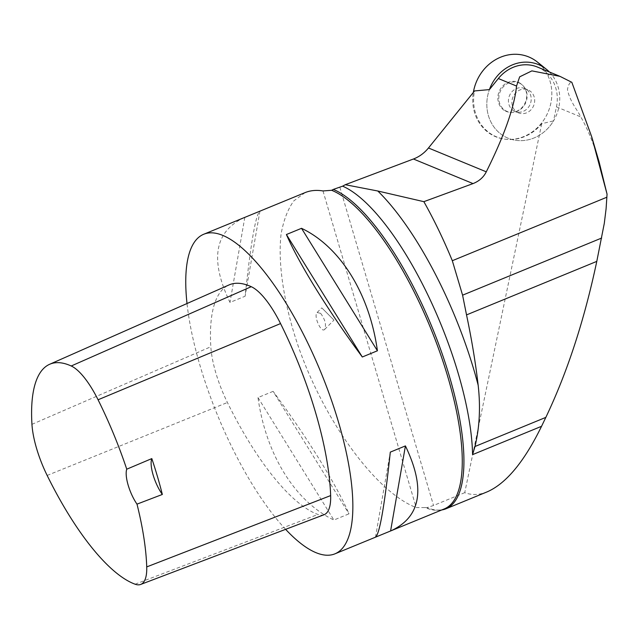 <?xml version="1.0" encoding="UTF-8"?>
<svg xmlns="http://www.w3.org/2000/svg" width="639" height="639" viewBox="0 0 639 639"><rect width="100%" height="100%" fill="white"/><g stroke="black" fill="none" stroke-linecap="round" stroke-linejoin="round"><path stroke-width="0.48" stroke-dasharray="3.19 2.4" d="M549.404 71.991A39.818 35.864 -67.6 0 1 555.547 117.097A39.818 35.864 -67.6 0 1 517.055 140.476A39.818 35.864 -67.6 0 1 489.402 89.604A39.818 35.864 112.4 0 0 517.055 140.476A39.818 35.864 112.4 0 0 553.526 120.883L541.728 123.71A42.973 38.707 -67.6 0 1 506.24 139.318A42.973 38.707 -67.6 0 1 474.561 90.938M517.965 112.632A12.437 11.206 112.4 0 0 518.541 112.895A12.437 11.206 112.4 0 0 533.645 105.667A12.437 11.206 112.4 0 0 528.03 89.899A12.437 11.206 112.4 0 0 513.069 96.801A12.437 11.206 112.4 0 0 517.965 112.632A12.437 11.206 -67.6 0 1 513.069 96.801A12.437 11.206 -67.6 0 1 528.03 89.899A12.437 11.206 -67.6 0 1 533.645 105.667A12.437 11.206 -67.6 0 1 518.541 112.895A12.437 11.206 -67.6 0 1 517.965 112.632M505.537 111.09A15.751 14.194 112.4 0 0 511.496 112.392A15.751 14.194 112.4 0 0 525.394 102.264A15.751 14.194 112.4 0 0 522.67 85.283A15.751 14.194 112.4 0 0 500.744 88.454A15.751 14.194 112.4 0 0 505.537 111.09M541.688 66.129A43.18 38.899 112.4 0 1 523.109 136.85A43.18 38.899 112.4 0 1 473.347 92.447A43.18 38.899 112.4 0 0 505.521 139.238A43.18 38.899 112.4 0 0 548.238 111.689A43.18 38.899 112.4 0 0 537.359 62.023M514.499 111.202A12.437 11.206 -67.6 0 1 509.602 95.371A12.437 11.206 -67.6 0 1 524.563 88.47A12.437 11.206 -67.6 0 1 528.022 90.834A12.437 11.206 -67.6 0 1 530.178 104.237A12.437 11.206 -67.6 0 1 519.203 112.232A12.437 11.206 -67.6 0 1 515.074 111.466A12.437 11.206 -67.6 0 1 514.499 111.202A12.437 11.206 112.4 0 0 515.074 111.466A12.437 11.206 112.4 0 0 519.195 112.232A12.437 11.206 112.4 0 0 530.178 104.237A12.437 11.206 112.4 0 0 528.022 90.826A12.437 11.206 112.4 0 0 525.138 88.725A12.437 11.206 112.4 0 0 524.563 88.47A12.437 11.206 112.4 0 0 509.602 95.371A12.437 11.206 112.4 0 0 514.499 111.202M599.102 161.907C593.807 143.959 587.712 128.966 580.811 116.929C577.544 110.068 569.94 101.809 567.448 89.556C568.446 84.484 569.916 82.072 571.841 82.311M541.728 123.71L464.737 492.661C471.806 495.337 479.314 495.049 487.253 491.814M537.447 67.063A37.142 33.452 -67.6 0 1 556.449 106.881L553.526 120.883M464.737 492.661L433.522 505.489L426.964 507.622A173.257 56.12 -112.3 0 0 431.221 509.099A173.257 56.12 -112.3 0 0 441.781 509.946M431.221 509.099C436.333 510.497 440.718 510.425 444.385 508.876A172.738 55.952 67.7 0 1 425.422 507.725A172.738 55.952 67.7 0 1 424.991 507.55L416.181 507.566L322.991 190.941M285.625 529.34A172.738 55.952 67.7 0 1 187.011 303.533M305.107 192.603L293.82 200.878C287.758 209.296 283.492 220.463 281.04 234.385C277.717 264.195 284.051 304.899 298.621 347.312C324.939 422.299 376.315 492.334 416.181 507.566M244.25 217.603C214.392 231.614 209.64 259.889 229.992 302.431L245.112 296.224C250.752 243.339 255.648 215.008 259.785 211.221M273.109 391.356L257.996 397.57C265.832 454.417 295.042 501.559 333.893 520.034L349.006 513.82C336.362 484.578 307.143 437.435 273.109 391.356L349.006 513.82M324.053 514.73A62.183 20.144 67.7 0 1 317.934 514.467A183.105 59.307 67.7 0 1 227.42 402.514A62.183 20.144 67.7 0 1 210.83 346.753A183.105 59.307 67.7 0 1 229.018 284.946M375.484 537.183L390.301 452.124M257.996 397.57L333.893 520.034M244.817 217.38L229.992 302.431M259.929 211.166L245.112 296.224M424.991 507.55L426.964 507.622M320.634 313.35C325.131 319.436 326.473 324.78 324.668 329.397C321.193 333.454 313.27 315.77 317.112 312.519L320.634 313.35M519.571 83.182A15.448 13.914 -67.6 0 1 523.149 85.794A15.448 13.914 -67.6 0 1 525.833 102.448A15.448 13.914 -67.6 0 1 512.19 112.368A15.448 13.914 -67.6 0 1 499.331 94.165A15.448 13.914 -67.6 0 1 519.571 83.182M322.128 308.198L333.965 320.099L322.128 308.198M556.449 106.881L580.811 116.929M339.876 187.299L433.522 505.489M135.093 584.198L317.934 514.467M47.15 475.432L227.42 402.514M31.95 424.344L210.83 346.753M506.24 139.318L505.521 139.238M515.074 111.466L518.541 112.895L515.074 111.466M524.563 88.47L528.03 89.899L524.563 88.47M523.149 85.794L522.67 85.283M512.19 112.368L511.496 112.392M559.5 76.153L559.956 76.345M324.668 329.397L333.965 320.099M317.112 312.519L321.752 307.878"/><path stroke-width="0.96" d="M559.5 76.153L537.447 67.063A37.142 33.452 -67.6 0 0 498.34 78.533L489.402 89.604A39.818 35.864 -67.6 0 1 530.21 62.398A39.818 35.864 -67.6 0 1 540.314 65.418A39.818 35.864 -67.6 0 1 546.409 69.284A39.818 35.864 -67.6 0 1 549.404 71.991M541.688 66.129A43.18 38.899 112.4 0 0 519.787 54.563A43.18 38.899 112.4 0 0 473.347 92.447A43.18 38.899 112.4 0 1 519.787 54.563A43.18 38.899 112.4 0 1 537.359 62.023L546.409 69.284M441.781 509.946A173.257 56.12 -112.3 0 0 445.99 508.772L487.253 491.814C506.16 483.523 524.26 461.685 541.553 426.301L545.842 417.379C567.384 372.146 584.365 320.147 596.786 261.383L604.294 223.37L606.099 208.705L607.05 194.128L599.102 161.907L591.722 136.826L571.841 82.311L559.956 76.345L531.88 70.881L519.667 76.832L516.536 86.041C514.355 107.128 504.267 135.724 486.279 171.827C483.603 177.227 479.186 181.149 473.036 183.593L423.857 201.668C434.089 219.824 443.578 239.505 452.316 260.72L462.588 295.178L466.526 314.899C471.702 339.421 475.584 362.856 478.164 385.229C480.632 407.011 479.577 427.435 474.993 446.493L472.572 454.641A173.257 56.12 -112.3 0 0 427.571 294.355A173.257 56.12 -112.3 0 0 342.616 186.173L345.268 184.711L377.793 191.005L423.857 201.668M607.05 194.128L591.722 136.826M486.279 171.827L428.465 147.984L474.561 90.938L489.402 89.604M445.99 508.772A173.257 56.12 -112.3 0 0 441.613 352.233A173.257 56.12 -112.3 0 0 333.31 189.416L342.616 186.173M345.268 184.711L413.425 159.007L473.036 183.593M428.465 147.984A35.241 31.742 -67.6 0 1 413.425 159.007M187.011 303.533A172.738 55.952 67.7 0 1 203.681 234.273A172.738 55.952 67.7 0 1 321.09 372.785A172.738 55.952 67.7 0 1 334.988 553.821A172.738 55.952 67.7 0 1 316.017 552.679A172.738 55.952 67.7 0 1 285.625 529.34M259.785 211.221L305.107 192.603C310.442 190.422 316.409 189.871 322.991 190.941L331.625 190.294A172.738 55.952 67.7 0 1 439.848 352.313A172.738 55.952 67.7 0 1 444.385 508.876L375.628 537.119M259.857 211.189L203.681 234.273M334.988 553.821L375.556 537.159C379.702 533.717 384.622 505.369 390.301 452.124L405.422 445.91C425.774 488.46 421.021 516.735 391.164 530.745M377.417 350.779L362.305 356.993C328.262 310.913 299.052 263.771 286.408 234.529L301.52 228.315C340.371 246.79 369.582 293.932 377.417 350.779L301.52 228.315M162.338 494.458L136.994 504.139A177.898 57.622 67.7 0 1 146.73 566.905A56.975 18.459 67.7 0 1 140.692 584.437A56.975 18.459 67.7 0 1 135.093 584.198A177.898 57.622 67.7 0 1 47.15 475.432A56.975 18.459 67.7 0 1 31.95 424.344A177.898 57.622 67.7 0 1 49.618 364.294A177.898 57.622 67.7 0 1 71.225 365.987A56.975 18.459 67.7 0 1 98.063 399.782A177.898 57.622 67.7 0 1 126.746 469.194L151.818 458.594A178.608 57.853 -112.3 0 1 162.338 494.458A24.186 7.836 67.7 0 1 151.818 458.594M49.618 364.294L229.018 284.946A183.105 59.307 67.7 0 1 251.255 286.695A62.183 20.144 67.7 0 1 280.545 323.574A183.105 59.307 67.7 0 1 330.643 495.592A62.183 20.144 67.7 0 1 324.053 514.73L140.692 584.437M136.994 504.139A24.186 7.836 67.7 0 1 126.746 469.194M390.597 530.969L405.422 445.91M362.305 356.993L286.408 234.529M333.31 189.416L331.625 190.294M498.34 78.533L516.536 86.041M606.914 197.203L452.316 260.72M478.164 385.229A183.497 59.435 -112.3 0 0 377.793 191.005M541.553 426.301L472.572 454.641M71.225 365.987L251.255 286.695M98.063 399.782L280.545 323.574M146.73 566.905L330.643 495.592M601.658 238.043L462.588 295.178M596.786 261.383L466.526 314.899M545.842 417.379L474.993 446.493"/></g></svg>
